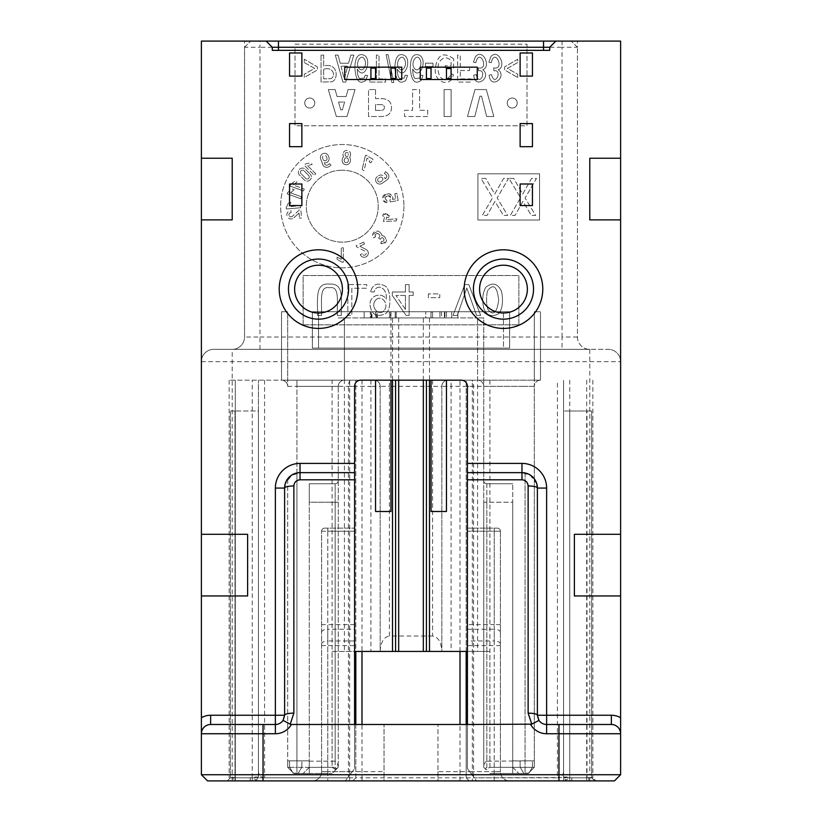 <?xml version="1.0" encoding="UTF-8"?>
<svg xmlns="http://www.w3.org/2000/svg" width="822" height="822" viewBox="0 0 822 822"><rect width="100%" height="100%" fill="white"/><g stroke="black" fill="none" stroke-linecap="round" stroke-linejoin="round"><path stroke-width="0.62" stroke-dasharray="4.11 3.08" d="M620.61 717.719L620.61 361.68A12.33 12.33 0 0 0 608.28 349.35L589.785 349.35A12.33 12.33 0 0 1 577.455 337.02L577.455 47.265L577.455 337.02A12.33 12.33 0 0 0 589.785 349.35L608.28 349.35A12.33 12.33 0 0 1 620.61 361.68L620.61 41.1L201.39 41.1L201.39 717.719M577.455 47.265L571.29 41.1L577.455 47.265L577.455 41.1L577.455 47.265L562.043 47.265L562.043 337.02L259.958 337.02L259.958 47.265L295.016 47.265L295.016 125.766L526.984 125.766L526.984 47.265L562.043 47.265L562.043 41.1M589.785 349.35L213.72 349.35A12.33 12.33 0 0 0 201.39 361.68A12.33 12.33 0 0 1 213.72 349.35L589.785 349.35L589.785 774.735L201.39 774.735L201.39 733.738A9.248 9.248 0 0 1 210.638 724.49A9.248 9.248 0 0 0 201.39 733.738M540.465 380.175A6.165 6.165 0 0 0 534.3 386.34A6.165 6.165 0 0 1 540.465 380.175L534.3 380.175L534.3 386.34A6.165 6.165 0 0 1 540.465 380.175L281.535 380.175A6.165 6.165 0 0 1 287.7 386.34A6.165 6.165 0 0 0 281.535 380.175L287.7 380.175L287.7 386.34A6.165 6.165 0 0 0 281.535 380.175L540.465 380.175L540.465 311.743L540.465 380.175L534.3 380.175L534.3 386.34A6.165 6.165 0 0 1 540.465 380.175M281.535 311.743L281.535 380.175L281.535 311.743L287.7 311.743L287.7 386.34A6.165 6.165 0 0 0 281.535 380.175L287.7 380.175L287.7 311.743L281.535 311.743M451.689 317.909L451.689 311.743L425.796 311.743L451.689 311.743L451.689 317.909L425.796 317.909L425.796 311.743L425.796 317.909L451.689 317.909M396.204 317.909L396.204 311.743L370.311 311.743L396.204 311.743L396.204 317.909L370.311 317.909L370.311 311.743L370.311 317.909L396.204 317.909M512.723 767.337L518.888 773.502L512.723 767.337L486.83 767.337L486.83 483.747L512.723 483.747L486.83 483.747A3.083 3.083 0 0 1 483.747 480.665L483.747 502.242L483.747 480.665A3.083 3.083 0 0 0 486.83 483.747L486.83 502.242L512.723 502.242L512.723 483.747L512.723 502.242L486.83 502.242L486.83 761.172L534.3 760.864L512.723 760.864L512.723 502.242L512.723 773.502L489.912 773.502L528.135 773.502L512.723 773.502L512.723 761.172M472.342 380.175L461.245 380.175A6.165 6.165 0 0 1 467.41 386.34L467.41 768.57L467.41 531.218L467.41 768.57L467.41 724.49L354.59 724.49L354.59 768.57L354.59 386.34A6.165 6.165 0 0 1 360.755 380.175L229.133 380.175L472.342 380.175L472.342 777.818L557.419 777.818L557.419 380.175M309.278 483.747L335.171 483.747L309.278 483.747L309.278 502.242L335.171 502.242L335.171 483.747L335.171 502.242L309.278 502.242L309.278 760.864L287.7 760.864L309.278 760.864L309.278 773.502L293.865 773.502L332.088 773.502L293.865 773.502L287.7 767.337L287.7 760.864L287.7 767.337L293.865 773.502L332.088 773.502L309.278 773.502L309.278 760.864L309.278 767.337L303.113 773.502L309.278 767.337L309.278 483.747M534.3 311.743L534.3 380.175L534.3 311.743L540.465 311.743L534.3 311.743M303.113 324.844L518.888 324.844L518.888 275.524L303.113 275.524L303.113 324.844L518.888 324.844L518.888 275.524L303.113 275.524L303.113 324.844M464.728 284.618L453.004 315.443L457.34 315.443L466.793 288.008L476.596 315.443L480.685 315.443L468.838 284.618L464.728 284.618L468.838 284.618L480.685 315.443L476.596 315.443L466.793 288.008L457.34 315.443L453.004 315.443L464.728 284.618M428.354 293.875L428.354 297.677L439.76 297.677L439.76 293.875L428.354 293.875L439.76 293.875L439.76 297.677L428.354 297.677L428.354 293.875M405.421 284.618L405.421 291.995L392.3 291.995L392.3 295.468L406.099 315.443L409.13 315.443L409.13 295.468L413.219 295.468L413.219 291.995L409.13 291.995L409.13 284.618L405.421 284.618L409.13 284.618L409.13 291.995L413.219 291.995L413.219 295.468L409.13 295.468L409.13 315.443L406.099 315.443L392.3 295.468L392.3 291.995L405.421 291.995L405.421 284.618M370.558 291.748L374.133 292.077C376.404 282.912 387.614 287.412 386.186 299.126C381.911 291.738 369.314 295.119 370.003 305.157C371.554 314.497 376.527 317.426 384.912 313.953C391.673 312.113 391.426 288.584 384.891 285.922C377.524 282.316 372.746 284.258 370.558 291.748C372.746 284.258 377.524 282.316 384.891 285.922C391.426 288.584 391.673 312.113 384.912 313.953C376.527 317.426 371.554 314.497 370.003 305.157C369.314 295.119 381.911 291.738 386.186 299.126C387.614 287.412 376.404 282.912 374.133 292.077L370.558 291.748M347.84 284.618L347.84 315.443L351.847 315.443L351.847 288.255L366.746 288.255L366.746 284.618L347.84 284.618L366.746 284.618L366.746 288.255L351.847 288.255L351.847 315.443L347.84 315.443L347.84 284.618M337.339 315.443L341.336 315.443C340.801 299.691 344.819 283.22 329.509 284.093C314.795 282.532 317.744 298.931 317.549 315.443L321.546 315.443C321.895 300.739 319.193 285.789 329.16 287.772C340.133 285.429 336.815 301.602 337.339 315.443C336.815 301.602 340.133 285.429 329.16 287.772C319.193 285.789 321.895 300.739 321.546 315.443L317.549 315.443C317.744 298.931 314.795 282.532 329.509 284.093C344.819 283.22 340.801 299.691 341.336 315.443L337.339 315.443M483.819 308.456C486.377 314.929 490.744 316.973 496.909 314.569C501.821 313.244 503.948 301.335 501.41 291.06C497.567 283.343 492.347 282.08 485.761 287.289C482.565 293.135 481.918 300.194 483.819 308.456C481.918 300.194 482.565 293.135 485.761 287.289C492.347 282.08 497.567 283.343 501.41 291.06C503.948 301.335 501.821 313.244 496.909 314.569C490.744 316.973 486.377 314.929 483.819 308.456M403.931 206.168A61.65 61.65 0 0 1 311.456 259.557A61.65 61.65 0 0 1 311.456 152.779A61.65 61.65 0 0 1 403.931 206.168A61.65 61.65 0 0 0 311.456 152.779A61.65 61.65 0 0 0 311.456 259.557A61.65 61.65 0 0 0 403.931 206.168M539.561 173.802L477.911 173.802L477.911 220.039L539.561 220.039L539.561 173.802L539.561 220.039L477.911 220.039L477.911 173.802L539.561 173.802M291.111 212.734A2.065 2.065 0 0 0 289.036 215.487A2.065 2.065 0 0 0 292.375 216.33A2.065 2.065 0 0 1 289.036 215.487A2.065 2.065 0 0 1 291.111 212.734L290.937 210.668A4.131 4.131 0 0 0 287.135 216.309A4.131 4.131 0 0 0 293.762 217.861A4.131 4.131 0 0 1 287.135 216.309A4.131 4.131 0 0 1 290.937 210.668L291.111 212.734M299.044 213.073L293.762 217.861L299.044 213.073L299.496 218.21L299.044 213.073M301.551 218.025L299.496 218.21L301.551 218.025L300.831 209.805L299.444 209.918L292.375 216.33L299.444 209.918L300.831 209.805L301.551 218.025M304.304 179.895L299.547 175.137A4.131 4.131 0 0 1 299.547 169.291A4.131 4.131 0 0 1 305.394 169.291L310.151 174.048L305.394 169.291A4.131 4.131 0 0 0 299.547 169.291A4.131 4.131 0 0 0 299.547 175.137L304.304 179.895A4.131 4.131 0 0 0 310.151 179.895A4.131 4.131 0 0 0 310.151 174.048A4.131 4.131 0 0 1 310.151 179.895A4.131 4.131 0 0 1 304.304 179.895M385.939 178.127A2.065 2.065 0 0 0 386.443 175.24A4.757 4.757 0 0 0 384.48 173.627L385.323 171.736L384.48 173.627A4.757 4.757 0 0 1 386.443 175.24A2.065 2.065 0 0 1 385.939 178.127L384.963 178.806A4.131 4.131 0 0 0 378.469 175.774L377.37 176.545L378.469 175.774A4.131 4.131 0 0 1 384.963 178.806L385.939 178.127M377.37 176.545A4.131 4.131 0 0 0 376.353 182.309A4.131 4.131 0 0 0 382.117 183.327L387.121 179.812A4.131 4.131 0 0 0 388.138 174.059A6.823 6.823 0 0 0 385.323 171.736A6.823 6.823 0 0 1 388.138 174.059A4.131 4.131 0 0 1 387.121 179.812L382.117 183.327A4.131 4.131 0 0 1 376.353 182.309A4.131 4.131 0 0 1 377.37 176.545M386.597 194.156L387.922 193.92A4.131 4.131 0 0 1 392.567 199.397A4.449 4.449 0 0 0 387.922 193.92L386.597 194.156A4.131 4.131 0 0 0 386.741 202.531L387.152 200.506L386.741 202.531A4.449 4.449 0 0 1 386.597 194.156M385.282 198.585A2.374 2.374 0 0 0 387.152 200.506A2.374 2.374 0 0 1 386.957 196.191A2.065 2.065 0 0 0 385.282 198.585M386.957 196.191L388.282 195.955A2.065 2.065 0 0 1 389.854 199.88L390.214 201.914L389.854 199.88A2.374 2.374 0 0 0 388.282 195.955L386.957 196.191M390.214 201.914L398.125 200.517L396.872 193.396L394.837 193.756L396.872 193.396L398.125 200.517L390.214 201.914M394.837 193.756L395.731 198.842L392.567 199.397L395.731 198.842L394.837 193.756M380.524 232.862L379.97 232.4A4.131 4.131 0 0 0 373.64 237.887L375.459 236.9L373.64 237.887A4.449 4.449 0 0 1 379.97 232.4L380.524 232.862A4.131 4.131 0 0 1 381.973 235.585A4.131 4.131 0 0 0 380.524 232.862M375.726 234.239A2.374 2.374 0 0 0 375.459 236.9A2.374 2.374 0 0 1 378.644 233.982A2.065 2.065 0 0 0 375.726 234.239M379.219 234.465L378.644 233.982L379.219 234.465A1.798 1.798 0 0 1 379.435 237.003A1.798 1.798 0 0 0 379.219 234.465M378.603 238L379.435 237.003L378.603 238L380.185 239.325L381.223 238.092A1.079 1.079 0 0 1 382.733 237.959A1.079 1.079 0 0 0 381.223 238.092L380.185 239.325L378.603 238M382.733 237.959L383.381 238.503A1.654 1.654 0 0 1 383.576 240.825A1.654 1.654 0 0 0 383.381 238.503L382.733 237.959M381.48 241.36A1.86 1.86 0 0 0 383.576 240.825A1.86 1.86 0 0 1 381.48 241.36L380.73 243.291A3.925 3.925 0 0 0 384.717 236.921L384.162 236.459L384.717 236.921A3.72 3.72 0 0 1 380.73 243.291L381.48 241.36M384.162 236.459A3.72 3.72 0 0 0 381.973 235.585A3.72 3.72 0 0 1 384.162 236.459M290.485 184.775L290.022 186.049L303.534 190.971L304.243 189.029L303.534 190.971L290.022 186.049L290.485 184.775L294.759 181.179L296.999 181.991L293.351 185.063L304.243 189.029L293.351 185.063L296.999 181.991L294.759 181.179L290.485 184.775M363.601 242.13L356.111 245.624L356.707 246.888L365.143 251.337A2.065 2.065 0 0 1 365.492 254.769A2.065 2.065 0 0 1 362.204 253.751A2.065 2.065 0 0 0 365.492 254.769A2.065 2.065 0 0 0 365.143 251.337L356.707 246.888L356.111 245.624L363.601 242.13L364.475 244L359.8 246.179L366.109 249.508L359.8 246.179L364.475 244L363.601 242.13M362.204 253.751L360.313 254.625A4.131 4.131 0 0 0 366.92 256.259A4.131 4.131 0 0 0 366.109 249.508A4.131 4.131 0 0 1 366.92 256.259A4.131 4.131 0 0 1 360.313 254.625L362.204 253.751M307.582 165.633L315.782 173.832L314.323 175.292L315.782 173.832L307.582 165.633L312.185 164.39L310.5 162.705L312.185 164.39L307.582 165.633M305.116 164.153L310.5 162.705L305.116 164.153L304.15 165.119L314.323 175.292L304.15 165.119L305.116 164.153M329.406 163.66L331.019 164.955L329.406 163.66A4.757 4.757 0 0 1 327.341 165.13A4.757 4.757 0 0 0 329.406 163.66M324.69 163.897A2.065 2.065 0 0 0 327.341 165.13A2.065 2.065 0 0 1 324.69 163.897L324.279 162.777A4.131 4.131 0 0 0 328.882 157.29L328.43 156.036L328.882 157.29A4.131 4.131 0 0 1 324.279 162.777L324.69 163.897M328.43 156.036A4.131 4.131 0 0 0 323.128 153.56A4.131 4.131 0 0 0 320.652 158.862L322.748 164.606A4.131 4.131 0 0 0 328.05 167.072A6.823 6.823 0 0 0 331.019 164.955A6.823 6.823 0 0 1 328.05 167.072A4.131 4.131 0 0 1 322.748 164.606L320.652 158.862A4.131 4.131 0 0 1 323.128 153.56A4.131 4.131 0 0 1 328.43 156.036M349.545 157.3A4.131 4.131 0 0 1 350.439 160.249A4.131 4.131 0 0 0 349.545 157.3A3.72 3.72 0 0 0 350.47 155.153A3.72 3.72 0 0 1 349.545 157.3M350.542 154.433L350.47 155.153L350.542 154.433A3.72 3.72 0 0 0 347.151 150.395A3.72 3.72 0 0 0 343.123 153.776A3.72 3.72 0 0 1 347.151 150.395A3.72 3.72 0 0 1 350.542 154.433M343.062 154.505L343.123 153.776L343.062 154.505A3.72 3.72 0 0 0 343.596 156.776A4.131 4.131 0 0 0 342.209 159.519L342.147 160.249A4.131 4.131 0 0 0 345.898 164.729A4.131 4.131 0 0 0 350.378 160.968L350.439 160.249L350.378 160.968A4.131 4.131 0 0 1 345.898 164.729A4.131 4.131 0 0 1 342.147 160.249L342.209 159.519A4.131 4.131 0 0 1 343.596 156.776A3.72 3.72 0 0 1 343.062 154.505M342.281 170.216A35.952 35.952 0 0 0 311.137 224.149A35.952 35.952 0 0 0 373.414 224.149A35.952 35.952 0 0 0 342.281 170.216A35.952 35.952 0 0 1 378.233 206.168A35.952 35.952 0 0 1 342.281 242.12A35.952 35.952 0 0 1 306.318 206.168A35.952 35.952 0 0 1 342.281 170.216M369.15 161.811L370.938 162.848L373.003 159.263L365.841 155.132L365.235 156.17L365.841 155.132L373.003 159.263L370.938 162.848L369.15 161.811L370.177 160.023L366.951 158.153L364.023 170.688L362.132 169.599L364.023 170.688L366.951 158.153L370.177 160.023L369.15 161.811M365.235 156.17L362.132 169.599L365.235 156.17M341.952 262.156L337.112 259.372L337.112 256.988L337.112 259.372L341.952 262.156L343.308 262.156L343.308 247.771L341.243 247.771L343.308 247.771L343.308 262.156L341.952 262.156M341.243 259.362L341.243 247.771L341.243 259.362L337.112 256.988L341.243 259.362M286.21 207.637L286.323 208.994L300.647 207.74L300.472 205.685L300.647 207.74L286.323 208.994L286.21 207.637L288.553 202.572L290.937 202.366L288.923 206.692L300.472 205.685L288.923 206.692L290.937 202.366L288.553 202.572L286.21 207.637M287.659 192.543L287.197 193.817L300.708 198.739L301.417 196.797L290.526 192.831L301.417 196.797L300.708 198.739L287.197 193.817L287.659 192.543L291.933 188.947L294.173 189.759L291.933 188.947L287.659 192.543M290.526 192.831L294.173 189.759L290.526 192.831M385.518 213.504L389.248 215.58L388.714 217.573L389.248 215.58L387.254 215.035L387.522 214.039L383.258 213.967L385.251 214.501L385.518 213.504M382.723 215.97L383.258 213.967L382.723 215.97L384.717 216.505L383.391 221.437L396.286 220.892L383.391 221.437L384.717 216.505L382.723 215.97M396.286 220.892L396.862 218.775L386.021 219.618L386.72 217.039L386.021 219.618L396.862 218.775L396.286 220.892M386.72 217.039L388.714 217.573L386.72 217.039M364.146 317.909L457.854 317.909L364.146 317.909L364.146 311.743L457.854 311.743L364.146 311.743L364.146 317.909M483.747 317.909L477.582 317.909L483.747 317.909L483.747 767.337L485.555 769.145L489.912 767.337L525.053 767.337L489.912 767.337L489.912 651.435L451.073 651.435L451.073 386.34L525.053 386.34L489.912 386.34L489.912 767.337L486.213 769.803L483.747 767.337L483.747 317.909M296.948 473.051L296.948 773.502L296.948 767.337L287.7 767.337L296.948 767.337L296.948 386.34L370.928 386.34L370.928 651.435L332.088 651.435L332.088 767.337L296.948 767.337L332.088 767.337L332.088 386.34L338.253 386.34A6.165 6.165 0 0 1 343.051 380.329C340.061 381.223 338.459 383.227 338.253 386.34L338.253 767.337L338.253 386.34A6.165 6.165 0 0 1 343.051 380.329L344.418 380.175L344.418 317.909L477.582 317.909L338.253 317.909L344.418 317.909L344.418 651.435L354.59 651.435M427.687 116.519L404.537 116.519L404.537 110.323L412.582 110.323L412.582 89.557L419.61 89.557L419.61 110.323L427.687 110.323L427.687 116.519L404.537 116.519L404.537 110.323L412.582 110.323L412.582 89.557L419.61 89.557L419.61 110.323L427.687 110.323L427.687 116.519M346.976 116.519L336.373 116.519L328.297 89.557L335.129 89.557L337.051 96.544L346.113 96.544L348.076 89.557L355.063 89.557L346.976 116.519L336.373 116.519L328.297 89.557L335.129 89.557L337.051 96.544L346.113 96.544L348.076 89.557L355.063 89.557L346.976 116.519M309.771 97.993C312.833 98.291 314.518 99.965 314.795 103.038C314.518 106.1 312.833 107.785 309.771 108.072C306.698 107.785 305.024 106.1 304.736 103.038C305.024 99.965 306.698 98.291 309.771 97.993C312.833 98.291 314.518 99.965 314.795 103.038C314.518 106.1 312.833 107.785 309.771 108.072C306.698 107.785 305.024 106.1 304.736 103.038C305.024 99.965 306.698 98.291 309.771 97.993M517.244 103.038C516.956 99.965 515.281 98.291 512.219 97.993C509.147 98.291 507.472 99.965 507.184 103.038C507.472 106.1 509.147 107.785 512.219 108.072C515.281 107.785 516.956 106.1 517.244 103.038C516.956 99.965 515.281 98.291 512.219 97.993C509.147 98.291 507.472 99.965 507.184 103.038C507.472 106.1 509.147 107.785 512.219 108.072C515.281 107.785 516.956 106.1 517.244 103.038M304.263 62.544L314.651 68.411L304.263 74.227L304.263 77.515L317.384 69.973L317.384 66.89L304.263 59.256L304.263 62.544L304.263 59.256L317.384 66.89L317.384 69.973L304.263 77.515L304.263 74.227L314.651 68.411L304.263 62.544M353.84 55.095L350.85 55.095L348.538 63.263L340.257 63.263L338.078 55.095L335.294 55.095L342.897 82.066L345.733 82.066L353.84 55.095L345.733 82.066L342.897 82.066L335.294 55.095L338.078 55.095L340.257 63.263L348.538 63.263L350.85 55.095L353.84 55.095M369.849 82.066L385.559 82.066L385.559 78.881L379.004 78.881L379.004 55.095L376.384 55.095L376.384 78.881L369.849 78.881L369.849 82.066L369.849 78.881L376.384 78.881L376.384 55.095L379.004 55.095L379.004 78.881L385.559 78.881L385.559 82.066L369.849 82.066M405.164 75.203L404.249 78.039L399.769 78.563C398.187 77.309 397.355 74.124 397.273 69.007C404.886 82.991 413.98 55.701 401.732 54.632C397.416 54.334 395.125 58.691 394.848 67.712C395.824 80.772 399.471 84.995 405.801 80.392L407.589 75.46L405.164 75.203L407.589 75.46L405.801 80.392C399.471 84.995 395.824 80.772 394.848 67.712C395.125 58.691 397.416 54.334 401.732 54.632C413.98 55.701 404.886 82.991 397.273 69.007C397.355 74.124 398.187 77.309 399.769 78.563L404.249 78.039L405.164 75.203M432.968 63.191L425.488 63.191L425.488 66.52L432.968 66.52L432.968 63.191L432.968 66.52L425.488 66.52L425.488 63.191L432.968 63.191M460.269 70.528L469.578 70.528L469.578 67.353L460.269 67.353L460.269 55.095L457.649 55.095L457.649 82.066L471.016 82.066L471.016 78.881L460.269 78.881L460.269 70.528L460.269 78.881L471.016 78.881L471.016 82.066L457.649 82.066L457.649 55.095L460.269 55.095L460.269 67.353L469.578 67.353L469.578 70.528L460.269 70.528M493.93 70.774C503.074 69.223 494.916 87.985 491.535 74.597L489.1 75.182C490.672 90.256 507.719 76.723 498.132 69.706C506.938 67.014 498.266 47.676 490.826 56.728L488.854 62.215L491.289 62.657C494.823 46.926 505.438 70.528 493.652 67.856L493.93 70.774L493.652 67.856C505.438 70.528 494.823 46.926 491.289 62.657L488.854 62.215L490.826 56.728C498.266 47.676 506.938 67.014 498.132 69.706C507.719 76.723 490.672 90.256 489.1 75.182L491.535 74.597C494.916 87.985 503.074 69.223 493.93 70.774M517.737 77.515L517.737 74.227L507.328 68.411L517.737 62.544L517.737 59.256L504.616 66.89L504.616 69.973L517.737 77.515L504.616 69.973L504.616 66.89L517.737 59.256L517.737 62.544L507.328 68.411L517.737 74.227L517.737 77.515M478.527 70.774C487.672 69.223 479.514 87.985 476.133 74.597L473.698 75.182C475.27 90.256 492.316 76.723 482.73 69.706C491.535 67.014 482.863 47.676 475.424 56.728L473.451 62.215L475.887 62.657C479.421 46.926 490.035 70.528 478.26 67.856L478.527 70.774L478.26 67.856C490.035 70.528 479.421 46.926 475.887 62.657L473.451 62.215L475.424 56.728C482.863 47.676 491.535 67.014 482.73 69.706C492.316 76.723 475.27 90.256 473.698 75.182L476.133 74.597C479.514 87.985 487.672 69.223 478.527 70.774M453.641 58.845C443.377 51.406 437.263 54.612 435.311 68.452C433.708 83.68 451.771 87.656 453.343 74.525L450.98 73.641C448.062 80.217 444.414 81.255 440.017 76.765C437.736 71.976 437.366 67.27 438.927 62.636C442.719 57.037 446.767 56.379 451.073 60.653L451.073 65.668L445.247 65.668L445.247 68.843L453.641 68.853L453.641 58.845L453.641 68.853L445.247 68.843L445.247 65.668L451.073 65.668L451.073 60.653C446.767 56.379 442.719 57.037 438.927 62.636C437.366 67.27 437.736 71.976 440.017 76.765C444.414 81.255 448.062 80.217 450.98 73.641L453.343 74.525C451.771 87.656 433.708 83.68 435.311 68.452C437.263 54.612 443.377 51.406 453.641 58.845M420.566 75.203L419.652 78.039L415.172 78.563C413.589 77.309 412.757 74.124 412.675 69.007C420.289 82.991 429.372 55.701 417.134 54.632C412.819 54.334 410.517 58.691 410.25 67.712C411.226 80.772 414.874 84.995 421.193 80.392L422.991 75.46L420.566 75.203L422.991 75.46L421.193 80.392C414.874 84.995 411.226 80.772 410.25 67.712C410.517 58.691 412.819 54.334 417.134 54.632C429.372 55.701 420.289 82.991 412.675 69.007C412.757 74.124 413.589 77.309 415.172 78.563L419.652 78.039L420.566 75.203M388.076 54.632L386.114 54.632L391.858 82.529L393.81 82.529L388.076 54.632L393.81 82.529L391.858 82.529L386.114 54.632L388.076 54.632M365.163 75.203L364.238 78.039L359.759 78.563C358.176 77.309 357.344 74.124 357.262 69.007C364.876 82.991 373.969 55.701 361.721 54.632C357.406 54.334 355.114 58.691 354.837 67.712C355.813 80.772 359.461 84.995 365.79 80.392L367.578 75.46L365.163 75.203L367.578 75.46L365.79 80.392C359.461 84.995 355.813 80.772 354.837 67.712C355.114 58.691 357.406 54.334 361.721 54.632C373.969 55.701 364.876 82.991 357.262 69.007C357.344 74.124 358.176 77.309 359.759 78.563L364.238 78.039L365.163 75.203M321.053 55.095L321.053 82.066L331.543 81.81C338.859 80.237 338.397 61.969 323.673 66.058L323.673 55.095L321.053 55.095L323.673 55.095L323.673 66.058C338.397 61.969 338.859 80.237 331.543 81.81L321.053 82.066L321.053 55.095M295.016 44.183L526.984 44.183L526.984 125.766L295.016 125.766L295.016 47.265M375.541 89.557L375.541 98.619L381.429 98.619C387.984 98.784 391.344 101.784 391.508 107.641C391.344 113.415 387.984 116.375 381.429 116.519L368.513 116.519L368.513 89.557L375.541 89.557L375.541 98.619L381.429 98.619C387.984 98.784 391.344 101.784 391.508 107.641C391.344 113.415 387.984 116.375 381.429 116.519L368.513 116.519L368.513 89.557L375.541 89.557M475.013 89.557L486.326 89.557L493.837 116.519L486.634 116.519L481.579 96.195L479.914 96.195L474.808 116.519L467.461 116.519L475.013 89.557L486.326 89.557L493.837 116.519L486.634 116.519L481.579 96.195L479.914 96.195L474.808 116.519L467.461 116.519L475.013 89.557M451.114 116.519L444.096 116.519L444.096 89.557L451.114 89.557L451.114 116.519L444.096 116.519L444.096 89.557L451.114 89.557L451.114 116.519M526.984 47.265L526.984 44.183M201.39 219.885L232.215 219.885L232.215 158.235L201.39 158.235M201.39 595.95L247.628 595.95L247.628 534.3L201.39 534.3M620.61 595.95L574.373 595.95L574.373 534.3L620.61 534.3M620.61 158.235L589.785 158.235L589.785 219.885L620.61 219.885M289.55 183.994L289.55 205.572L301.88 205.572L301.88 183.994L289.55 183.994M520.12 146.696L532.451 146.696L532.451 123.577L520.12 123.577L520.12 146.696M532.451 52.988L520.12 52.988L520.12 76.107L532.451 76.107L532.451 52.988M420.248 79.498L477.274 79.498L477.274 67.168L420.248 67.168L420.248 79.498M344.726 67.168L401.753 67.168L401.753 79.498L344.726 79.498L344.726 67.168M520.12 183.994L520.12 205.572L532.451 205.572L532.451 183.994L520.12 183.994M301.88 52.988L289.55 52.988L289.55 76.107L301.88 76.107L301.88 52.988M289.55 146.696L301.88 146.696L301.88 123.577L289.55 123.577L289.55 146.696M395.588 651.435L395.588 380.175M534.3 478.979L534.3 767.337L528.135 773.502L525.053 773.502L528.135 773.502L534.3 767.337L525.053 767.337L534.3 767.337L534.3 760.864L534.3 767.337L528.135 773.502L534.3 767.337L534.3 386.34L525.053 386.34L534.3 386.34L534.3 478.815M555.878 41.1L549.713 47.265L549.713 50.348L272.288 50.348L272.288 47.265L266.123 41.1M244.545 47.265L250.71 41.1L244.545 47.265L244.545 41.1L244.545 337.02A12.33 12.33 0 0 1 232.215 349.35A12.33 12.33 0 0 0 244.545 337.02L244.545 47.265L259.958 47.265L259.958 41.1M426.413 380.175L426.413 651.435M207.555 780.9L589.785 780.9L589.785 774.735L620.61 774.735L620.61 733.738A9.248 9.248 0 0 0 611.363 724.49L546.63 724.49M318.525 259.053A30.054 30.054 0 0 0 292.498 304.14A30.054 30.054 0 0 0 344.552 304.14A30.054 30.054 0 0 0 318.525 259.053A30.054 30.054 0 0 0 292.498 304.14A30.054 30.054 0 0 0 344.552 304.14A30.054 30.054 0 0 0 318.525 259.053M503.475 259.053A30.054 30.054 0 0 0 477.448 304.14A30.054 30.054 0 0 0 529.502 304.14A30.054 30.054 0 0 0 503.475 259.053A30.054 30.054 0 0 0 477.448 304.14A30.054 30.054 0 0 0 529.502 304.14A30.054 30.054 0 0 0 503.475 259.053M275.37 724.49A9.248 9.248 0 0 0 284.618 715.243A9.248 9.248 0 0 1 275.37 724.49L263.04 724.49M467.41 651.435L489.912 651.435M332.088 651.435L344.418 651.435M335.787 769.803L332.088 767.337L336.445 769.145L338.253 767.337L332.088 773.502L338.161 767.429C337.698 763.525 336.701 761.439 335.171 761.172L335.171 502.242L335.171 767.337L309.278 767.337M264.581 380.175L264.581 777.818L355.823 777.818L355.823 380.175L355.823 651.435M264.581 777.818C260.841 777.448 258.786 775.393 258.416 771.653L258.416 411L234.989 411L258.416 411L258.416 777.818L234.989 777.818L252.251 777.818L257.594 780.9L361.988 780.9L361.988 777.818L466.177 777.818L466.177 724.49M258.416 771.653L258.416 380.175L258.416 777.818L255.334 780.9L226.05 780.9L384.028 780.9L384.028 724.49L384.028 771.653L352.278 771.653L354.59 768.57L347.655 777.818L235.298 777.818L250.196 777.818L250.196 780.9M564.406 780.9L569.749 777.818L569.749 411L563.584 411L591.635 411L569.749 411L569.749 777.818L587.011 777.818L563.584 777.818L563.584 380.175L563.584 780.9L563.584 411L563.584 777.818L566.666 780.9L594.717 780.9L361.988 780.9M563.584 777.561C563.954 776.769 566.009 776.769 569.749 777.561L474.345 777.818L467.41 768.57L469.722 771.653L437.972 771.653L437.972 724.49L437.972 780.9L384.028 780.9L384.028 771.653M592.868 380.175L592.868 777.818L592.868 380.175M258.416 777.561C258.046 776.769 255.991 776.769 252.251 777.561L250.196 777.818M229.133 380.175L229.133 777.818L229.133 380.175M483.747 502.242L483.747 767.337L483.747 502.242L486.83 502.242L483.747 502.242M287.7 478.815L287.7 767.337L293.865 773.502L287.7 767.337L287.7 478.979M592.868 777.818L586.703 777.818L592.518 777.468L595.95 780.9L566.666 780.9L563.584 777.818M233.243 777.468L235.298 777.818L235.298 380.175L235.298 777.818L229.133 777.818L233.243 777.468L233.243 780.9M257.594 780.9L227.283 780.9L255.334 780.9L258.416 777.818M437.972 771.653L437.972 780.9L595.95 780.9L592.518 777.468M589.785 780.9L614.445 780.9M354.59 531.218L354.59 768.57L354.59 528.135L354.59 531.218L327.773 531.218L354.59 531.218M354.59 472.65L300.03 472.65L291.502 475.486L285.162 483.983M537.383 715.243A9.248 9.248 0 0 0 538.955 720.401A9.248 9.248 0 0 1 537.383 715.243L537.383 488.063M536.838 483.983L530.498 475.486L521.97 472.65L467.41 472.65M467.41 645.589L494.228 645.589L494.228 771.653L469.722 771.653L476.657 780.9L467.41 768.57L469.722 771.653L494.228 771.653L494.228 531.218L467.41 531.218L467.41 528.135L467.41 531.218L494.228 531.218L494.228 624.617L467.41 624.617M467.41 528.135L497.31 528.135L467.41 528.135M500.393 531.218L500.393 771.653L500.393 531.218A3.083 3.083 0 0 0 497.31 528.135A3.083 3.083 0 0 1 500.393 531.218L494.228 531.218L500.393 531.218A3.083 3.083 0 0 0 497.31 528.135M354.59 624.617L327.773 624.617L327.773 531.218L321.608 531.218A3.083 3.083 0 0 1 324.69 528.135L354.59 528.135L324.69 528.135A3.083 3.083 0 0 0 321.608 531.218L321.608 771.653L321.608 531.218L327.773 531.218L327.773 771.653L352.278 771.653L345.343 780.9L352.278 771.653L327.773 771.653L327.773 645.589L354.59 645.589M355.823 724.49L355.823 777.818L361.988 777.818L361.988 724.49M466.177 651.435L466.177 380.175L466.177 777.818L472.342 777.818L472.342 780.9M469.259 780.9L466.177 777.818L469.259 780.9M355.823 777.818L352.741 780.9L355.823 777.818M525.053 473.051L525.053 773.502L489.912 773.502L525.053 773.502L525.053 472.958M309.278 761.172L335.171 761.172M486.83 761.172C485.299 761.439 484.302 763.525 483.839 767.429L485.555 769.145M336.445 769.145L338.161 767.429M591.635 411L591.635 777.818L591.635 411M234.989 411L230.365 411L234.989 411L234.989 777.818L230.365 777.818L230.365 411L230.365 777.818L234.989 777.818L234.989 411M489.912 380.175L489.912 386.34L483.747 386.34C483.542 383.227 481.939 381.223 478.949 380.329L477.582 380.175L477.582 317.909L477.582 651.435M347.655 777.818L352.278 771.653M469.722 771.653L474.345 777.818M587.011 777.818L591.635 777.818L587.011 777.818L587.011 411L587.011 777.818M483.839 767.429L486.213 769.803M563.584 771.653C563.214 775.393 561.159 777.448 557.419 777.818M370.928 651.435L380.175 651.435L380.175 386.34L380.175 651.435L441.825 651.435L441.825 386.34L441.825 651.435L451.073 651.435M432.578 636.023L389.423 636.023L389.423 386.34L432.578 386.34L432.578 636.023C438.188 636.958 441.27 642.095 441.825 651.435M380.175 651.435C380.73 642.095 383.812 636.958 389.423 636.023M594.717 780.9L591.635 777.818L594.717 780.9M230.365 777.818L227.283 780.9L230.365 777.818M370.928 380.175L370.928 386.34L380.175 386.34A6.165 6.165 0 0 0 374.01 380.175A6.165 6.165 0 0 1 380.175 386.34L389.423 386.34L389.423 380.175M432.578 380.175L432.578 386.34L441.825 386.34A6.165 6.165 0 0 1 447.99 380.175A6.165 6.165 0 0 0 441.825 386.34L451.073 386.34L451.073 380.175M483.747 386.34A6.165 6.165 0 0 0 478.949 380.329M486.83 767.337L485.155 768.745M336.845 768.745L335.171 767.337M338.253 480.665A3.083 3.083 0 0 1 335.171 483.747A3.083 3.083 0 0 0 338.253 480.665A3.083 3.083 0 0 1 335.171 483.747M509.64 780.9A9.248 9.248 0 0 1 500.393 771.653L494.228 771.653L500.393 771.653A9.248 9.248 0 0 0 509.64 780.9A9.248 9.248 0 0 1 500.393 771.653M321.608 771.653A9.248 9.248 0 0 1 312.36 780.9A9.248 9.248 0 0 0 321.608 771.653L327.773 771.653L321.608 771.653A9.248 9.248 0 0 1 312.36 780.9M513.719 178.425L508.952 178.425L520.562 197.701L510.328 215.415L515.055 215.415L522.926 201.38L531.331 215.415L535.656 215.415L525.104 197.979L536.478 178.425L531.557 178.425L522.689 194.095L513.719 178.425L508.952 178.425L520.562 197.701L510.328 215.415L515.055 215.415L522.926 201.38L531.331 215.415L535.656 215.415L525.104 197.979L536.478 178.425L531.557 178.425L522.689 194.095L513.719 178.425M485.761 178.425L480.993 178.425L492.594 197.701L482.36 215.415L487.097 215.415L494.957 201.38L503.362 215.415L507.688 215.415L497.146 197.979L508.51 178.425L503.598 178.425L494.721 194.095L485.761 178.425L480.993 178.425L492.594 197.701L482.36 215.415L487.097 215.415L494.957 201.38L503.362 215.415L507.688 215.415L497.146 197.979L508.51 178.425L503.598 178.425L494.721 194.095L485.761 178.425M375.541 110.395L375.541 104.62L380.524 104.62C383.165 104.63 384.439 105.596 384.336 107.528C384.439 109.449 383.165 110.405 380.524 110.395L375.541 110.395L375.541 104.62L380.524 104.62C383.165 104.63 384.439 105.596 384.336 107.528C384.439 109.449 383.175 110.405 380.524 110.395L375.541 110.395M338.561 102.062L340.76 109.871L342.414 109.871L344.572 102.062L338.561 102.062L340.76 109.871L342.414 109.871L344.572 102.062L338.561 102.062M323.673 69.243L323.673 78.881L331.194 78.645C336.208 75.244 332.766 66.397 323.673 69.243C332.766 66.397 336.208 75.244 331.194 78.645L323.673 78.881L323.673 69.243M364.331 59.05C361.053 53.019 354.96 63.202 358.793 68.051C362.43 73.661 367.958 64.691 364.331 59.05C367.958 64.691 362.43 73.661 358.793 68.051C354.96 63.202 361.053 53.019 364.331 59.05M419.744 59.05C416.466 53.019 410.373 63.202 414.196 68.051C417.833 73.661 423.371 64.691 419.744 59.05C423.371 64.691 417.833 73.661 414.196 68.051C410.373 63.202 416.466 53.019 419.744 59.05M404.342 59.05C401.064 53.019 394.971 63.202 398.804 68.051C402.441 73.661 407.969 64.691 404.342 59.05C407.969 64.691 402.441 73.661 398.804 68.051C394.971 63.202 401.064 53.019 404.342 59.05M341.007 66.171L344.254 79.231L347.727 66.171L341.007 66.171L347.727 66.171L344.254 79.231L341.007 66.171M457.854 317.909L457.854 311.743L457.854 317.909M430.964 311.743L444.404 311.743L430.964 311.743L430.964 317.909L444.404 317.909L430.964 317.909L430.964 311.743M376.568 317.909L390.563 317.909L390.563 311.743L372.017 311.743L395.218 311.743L371.102 311.743L390.563 311.743L376.568 311.743L376.568 317.909L372.017 317.909L372.017 311.743M371.945 317.909L395.166 317.909L395.166 311.743L377.319 311.743L377.319 317.909L395.218 317.909L376.548 317.909M371.102 311.743L371.616 317.909L371.102 311.743L371.092 317.909M395.218 311.743L395.218 317.909L395.218 311.743M444.404 311.743L444.404 317.909L444.404 311.743M439.924 311.743L439.924 317.909L439.924 311.743M441.506 311.743L441.506 317.909M326.488 156.735L326.94 157.999L326.488 156.735A2.065 2.065 0 0 0 323.837 155.502A2.065 2.065 0 0 0 322.604 158.153A2.065 2.065 0 0 1 323.837 155.502A2.065 2.065 0 0 1 326.488 156.735M322.604 158.153L323.056 159.417L322.604 158.153M326.94 157.999A2.065 2.065 0 0 1 325.707 160.65A2.065 2.065 0 0 1 323.056 159.417A2.065 2.065 0 0 0 325.707 160.65A2.065 2.065 0 0 0 326.94 157.999M345.178 153.961A1.654 1.654 0 0 1 346.976 152.46A1.654 1.654 0 0 1 348.477 154.248A1.654 1.654 0 0 0 346.976 152.46A1.654 1.654 0 0 0 345.178 153.961L345.117 154.68L345.178 153.961M345.117 154.68A1.654 1.654 0 0 0 346.627 156.478A1.654 1.654 0 0 0 348.415 154.968A1.654 1.654 0 0 1 346.627 156.478A1.654 1.654 0 0 1 345.117 154.68M348.477 154.248L348.415 154.968L348.477 154.248M344.264 159.704L344.202 160.424L344.264 159.704A2.065 2.065 0 0 1 346.504 157.824A2.065 2.065 0 0 1 348.384 160.064L348.323 160.783A2.065 2.065 0 0 1 346.083 162.664A2.065 2.065 0 0 1 344.202 160.424A2.065 2.065 0 0 0 346.083 162.664A2.065 2.065 0 0 0 348.323 160.783L348.384 160.064A2.065 2.065 0 0 0 346.504 157.824A2.065 2.065 0 0 0 344.264 159.704M379.661 177.47A2.065 2.065 0 0 1 382.538 177.984A2.065 2.065 0 0 1 382.025 180.861A2.065 2.065 0 0 0 382.538 177.984A2.065 2.065 0 0 0 379.661 177.47L378.552 178.24L379.661 177.47M380.925 181.631A2.065 2.065 0 0 1 378.048 181.117A2.065 2.065 0 0 1 378.552 178.24A2.065 2.065 0 0 0 378.048 181.117A2.065 2.065 0 0 0 380.925 181.631L382.025 180.861L380.925 181.631M308.692 175.507L303.935 170.75L308.692 175.507A2.065 2.065 0 0 1 308.692 178.436A2.065 2.065 0 0 1 305.763 178.436L301.006 173.668A2.065 2.065 0 0 1 301.006 170.75A2.065 2.065 0 0 1 303.935 170.75A2.065 2.065 0 0 0 301.006 170.75A2.065 2.065 0 0 0 301.006 173.668L305.763 178.436A2.065 2.065 0 0 0 308.692 178.436A2.065 2.065 0 0 0 308.692 175.507M405.421 295.468L405.421 309.36L405.421 295.468L395.947 295.468L405.421 295.468M405.421 309.36L395.947 295.468L405.421 309.36M375.572 300.246C381.059 293.927 389.659 303.842 384.069 310.521C389.659 303.842 381.059 293.927 375.572 300.246C369.746 306.955 379.363 316.953 384.069 310.521C379.363 316.953 369.746 306.955 375.572 300.246M488.504 310.223C485.925 307.49 486.028 292.046 488.33 289.714C486.028 292.046 485.925 307.49 488.504 310.223C493.703 315.987 497.094 312.514 498.677 299.814C497.135 286.981 493.693 283.621 488.33 289.714C493.693 283.621 497.135 286.981 498.677 299.814C497.094 312.514 493.703 315.987 488.504 310.223M520.12 767.029L523.665 773.194L520.12 767.029L520.12 760.864L532.451 760.864L520.12 760.864L520.12 767.029M528.906 773.194L523.665 773.194L528.906 773.194L532.451 767.029L528.906 773.194M532.451 767.029L532.451 760.864L532.451 767.029M289.55 767.029L293.094 773.194L289.55 767.029L289.55 760.864L301.88 760.864L289.55 760.864L289.55 767.029M298.335 773.194L293.094 773.194L298.335 773.194L301.88 767.029L298.335 773.194M301.88 767.029L301.88 760.864L301.88 767.029M390.964 79.498L390.964 67.168M375.551 67.168L375.551 79.498M431.036 67.168L431.036 79.498M446.449 79.498L446.449 67.168M377.093 317.909L375.551 317.909L377.093 317.909L375.551 317.909L377.093 317.909L377.093 311.99L375.551 311.99L375.551 317.909L375.551 311.99L377.093 311.99L377.093 317.909M375.551 380.175L375.551 511.49L390.964 511.49L390.964 317.909L389.423 317.909L390.964 317.909L390.964 311.99L389.423 311.99L390.964 311.99L390.964 317.909L389.423 317.909L390.964 317.909L390.964 380.175M389.423 311.99L390.964 311.99A4.624 4.624 0 0 1 390.974 311.743L375.541 311.743A4.624 4.624 0 0 1 375.551 311.99L377.093 311.99L375.551 311.99A4.624 4.624 0 0 0 375.541 311.743L390.974 311.743A4.624 4.624 0 0 0 390.964 311.99L389.423 311.99L389.423 317.909L389.423 311.99M444.908 317.909L446.449 317.909L444.908 317.909L446.449 317.909L444.908 317.909L444.908 311.99L446.449 311.99L446.449 317.909L446.449 311.99L444.908 311.99L446.449 311.99A4.624 4.624 0 0 1 446.459 311.743L431.026 311.743A4.624 4.624 0 0 1 431.036 311.99L432.578 311.99L431.036 311.99L432.578 311.99L432.578 317.909L431.036 317.909L432.578 317.909L431.036 317.909L431.036 311.99L432.578 311.99L432.578 317.909L431.036 317.909L431.036 311.99A4.624 4.624 0 0 0 431.026 311.743L446.459 311.743A4.624 4.624 0 0 0 446.449 311.99L444.908 311.99L444.908 317.909M446.449 380.175L446.449 511.49L431.036 511.49L431.036 380.175M503.475 311.743L312.36 311.743L509.64 311.743L503.475 311.743L503.475 348.117L312.36 348.117L509.64 348.117L503.475 348.117L503.475 311.743M312.36 311.743L312.36 348.117L312.36 311.743M509.64 348.117L509.64 311.743L509.64 348.117M232.215 780.9L232.215 361.68L620.61 361.68A12.33 12.33 0 0 0 608.28 349.35M201.39 361.68L232.215 361.68L232.215 349.35M259.958 349.35L259.958 337.02L244.545 337.02M577.455 337.02L562.043 337.02L562.043 349.35M349.658 780.9L349.658 380.175M473.575 776.79L473.575 386.34A12.33 12.33 0 0 0 471.92 380.175M586.703 380.175L586.703 777.818L586.703 380.175M350.08 380.175A12.33 12.33 0 0 0 348.425 386.34L348.425 776.79M569.749 380.175L569.749 777.561M252.251 777.561L252.251 380.175M287.7 386.34L296.948 386.34L287.7 386.34A6.165 6.165 0 0 0 281.535 380.175M467.41 629.241L494.228 629.241L494.228 640.965L467.41 640.965M354.59 640.965L327.773 640.965L327.773 629.241L354.59 629.241M500.393 624.617L494.228 624.617L494.228 629.241A6.165 3.083 180 0 1 500.393 632.324M500.393 644.047A6.165 3.083 180 0 0 494.228 640.965L494.228 645.589L500.393 645.589M321.608 632.324A6.165 3.083 180 0 1 327.773 629.241L327.773 624.617L321.608 624.617M321.608 645.589L327.773 645.589L327.773 640.965A6.165 3.083 180 0 0 321.608 644.047M494.228 531.218L494.228 528.135L494.228 531.218M327.773 528.135L327.773 531.218L327.773 528.135M324.69 528.135A3.083 3.083 0 0 0 321.608 531.218M461.245 380.175A6.165 6.165 0 0 1 467.41 386.34L473.575 386.34M348.425 386.34L354.59 386.34A6.165 6.165 0 0 1 360.755 380.175M392.505 380.175L392.505 317.909M398.67 317.909L398.67 380.175M423.33 380.175L423.33 317.909M429.495 317.909L429.495 380.175M361.988 380.175L361.988 651.435M460.012 780.9L460.012 724.49M460.012 651.435L460.012 380.175M296.948 472.958L296.948 380.175L296.948 386.34L332.088 386.34L332.088 380.175M252.251 777.818L252.251 780.9M235.298 777.818L235.298 780.9M586.703 780.9L586.703 777.818M588.758 780.9L588.758 777.468M571.804 780.9L571.804 777.818M569.749 777.818L569.749 780.9M234.989 777.818L234.989 780.9L234.989 777.818M620.61 733.738A9.248 9.248 0 0 0 611.363 724.49M486.83 483.747A3.083 3.083 0 0 1 483.747 480.665M338.253 502.242L335.171 502.242L338.253 502.242M494.228 780.9L494.228 771.653L494.228 780.9M327.773 771.653L327.773 780.9L327.773 771.653M318.525 348.117L318.525 311.743L318.525 348.117"/><path stroke-width="1.23" d="M354.59 479.801L354.59 724.49L467.41 724.49L467.41 386.34A6.165 6.165 0 0 0 461.245 380.175L360.755 380.175A6.165 6.165 0 0 0 354.59 386.34L354.59 479.801L300.03 479.801C296.29 480.171 294.235 482.226 293.865 485.966L293.865 713.147L290.217 724.172L291.389 724.49A18.495 18.495 0 0 1 275.37 733.738L263.04 733.738L263.04 774.735L620.61 774.735L620.61 717.719L620.61 733.738L558.96 733.738L558.96 780.9L207.555 780.9L201.39 774.735L263.04 774.735L263.04 780.9M620.61 158.235L589.785 158.235L589.785 219.885L620.61 219.885L620.61 41.1L555.878 41.1L549.713 47.265L549.713 50.348L272.288 50.348L272.288 47.265L266.123 41.1L201.39 41.1L201.39 774.735L207.555 780.9M620.61 219.885L620.61 717.719A18.495 18.495 0 0 0 611.363 715.243L611.363 724.49A9.248 9.248 0 0 1 620.61 733.738M395.588 380.175L395.588 651.435L426.413 651.435L426.413 380.175M266.123 41.1L555.878 41.1M275.37 733.738L275.37 724.49A9.248 9.248 0 0 0 283.045 720.401A9.248 9.248 0 0 1 275.37 724.49L263.04 724.49L263.04 733.738L201.39 733.738A9.248 9.248 0 0 1 210.638 724.49L263.04 724.49L210.638 724.49A9.248 9.248 0 0 0 201.39 733.738L201.39 717.719A18.495 18.495 0 0 1 210.638 715.243L275.37 715.243L275.37 488.063A24.66 24.66 0 0 1 300.03 463.403L354.59 463.403M549.713 47.265L272.288 47.265M201.39 219.885L232.215 219.885L232.215 158.235L201.39 158.235M503.475 259.053A30.054 30.054 0 0 1 533.529 289.108A30.054 30.054 0 0 1 503.475 319.162A30.054 30.054 0 0 1 473.421 289.108A30.054 30.054 0 0 1 503.475 259.053M503.475 312.997A23.889 23.889 0 0 0 524.169 277.168A23.889 23.889 0 0 0 482.781 277.168A23.889 23.889 0 0 0 503.475 312.997M318.525 259.053A30.054 30.054 0 0 1 344.552 304.14A30.054 30.054 0 0 1 292.498 304.14A30.054 30.054 0 0 1 318.525 259.053M318.525 265.218A23.889 23.889 0 0 0 297.831 301.058A23.889 23.889 0 0 0 339.219 301.058A23.889 23.889 0 0 0 318.525 265.218M536.838 483.983L537.383 488.063L537.383 715.243L538.955 720.401A9.248 9.248 0 0 0 546.63 724.49L611.363 724.49M614.445 780.9L620.61 774.735L614.445 780.9L558.96 780.9M300.03 479.801L300.03 472.65A15.413 15.413 0 0 0 284.618 488.063L284.618 715.243L284.618 488.063A15.413 15.413 0 0 1 300.03 472.65L354.59 472.65M354.59 724.49L291.389 724.49M467.41 724.49L531.783 724.172L528.135 713.147L528.135 485.966C527.765 482.226 525.71 480.171 521.97 479.801L467.41 479.801M467.41 472.65L521.97 472.65L521.97 479.801M354.59 651.435L395.588 651.435M426.413 651.435L467.41 651.435M355.823 651.435L355.823 724.49M466.177 724.49L466.177 651.435M290.217 724.172L283.045 720.401L284.618 715.243A9.248 2.096 0 0 1 293.865 713.147M293.865 485.966A9.248 2.096 0 0 0 284.618 488.063L285.162 483.983M467.41 463.403L521.97 463.403A24.66 24.66 0 0 1 546.63 488.063L537.383 488.063A9.248 2.096 180 0 0 528.135 485.966M546.63 488.063L546.63 715.243L537.383 715.243A9.248 2.096 180 0 0 528.135 713.147M611.363 715.243L546.63 715.243L546.63 724.49A9.248 9.248 0 0 1 538.955 720.401A9.248 9.248 0 0 0 546.63 724.49A9.248 9.248 0 0 1 538.955 720.401L531.783 724.172M201.39 595.95L247.628 595.95L247.628 534.3L201.39 534.3M620.61 595.95L574.373 595.95L574.373 534.3L620.61 534.3M537.383 488.063A15.413 15.413 0 0 0 521.97 472.65A15.413 15.413 0 0 1 537.383 488.063L536.972 484.569M301.88 146.696L301.88 123.577L289.55 123.577L289.55 146.696L301.88 146.696M289.55 76.107L289.55 52.988L301.88 52.988L301.88 76.107L289.55 76.107M532.451 183.994L520.12 183.994L520.12 205.572L532.451 205.572L532.451 183.994M375.551 78.573L370.928 78.573L373.989 79.498L390.964 79.498L390.964 67.168L401.753 67.168L401.753 79.498L390.964 79.498M392.526 67.168L395.588 68.092L395.588 78.573L392.526 79.498M373.989 79.498L344.726 79.498L344.726 67.168L375.551 67.168L375.551 79.498M375.551 68.092L370.928 68.092L373.989 67.168M390.964 67.168L375.551 67.168M446.449 68.092L451.073 68.092L448.011 67.168L431.036 67.168L431.036 79.498L420.248 79.498L420.248 67.168L431.036 67.168M429.474 79.498L426.413 78.573L426.413 68.092L429.474 67.168M431.036 79.498L446.449 79.498L446.449 67.168M446.449 78.573L451.073 78.573L446.449 79.498M448.011 67.168L477.274 67.168L477.274 79.498L448.011 79.498M520.12 76.107L520.12 52.988L532.451 52.988L532.451 76.107L520.12 76.107M532.451 146.696L532.451 123.577L520.12 123.577L520.12 146.696L532.451 146.696M301.88 183.994L289.55 183.994L289.55 205.572L301.88 205.572L301.88 183.994M375.551 380.175L375.551 511.49L390.964 511.49L390.964 380.175M446.449 380.175L446.449 511.49L431.036 511.49L431.036 380.175M318.525 249.806A39.302 39.302 0 0 1 352.566 308.764A39.302 39.302 0 0 1 284.484 308.764A39.302 39.302 0 0 1 318.525 249.806M503.475 249.806A39.302 39.302 0 0 1 537.516 308.764A39.302 39.302 0 0 1 469.434 308.764A39.302 39.302 0 0 1 503.475 249.806M278.453 41.1L278.453 50.348M543.548 50.348L543.548 41.1M558.96 724.49L558.96 733.738L546.63 733.738A18.495 18.495 0 0 1 530.611 724.49M392.505 651.435L392.505 380.175M398.67 380.175L398.67 651.435M423.33 651.435L423.33 380.175M429.495 380.175L429.495 651.435M361.988 651.435L361.988 724.49M460.012 724.49L460.012 651.435M546.63 724.49L546.63 733.738M300.03 472.65L300.03 463.403M285.029 484.569L284.618 488.063L275.37 488.063M284.618 715.243L275.37 715.243L275.37 724.49M210.638 724.49L210.638 715.243M521.97 463.403L521.97 472.65M395.588 68.092L390.964 68.092M390.964 78.573L395.588 78.573M370.928 78.573L370.928 68.092M426.413 78.573L431.036 78.573M431.036 68.092L426.413 68.092M451.073 68.092L451.073 78.573"/></g></svg>
